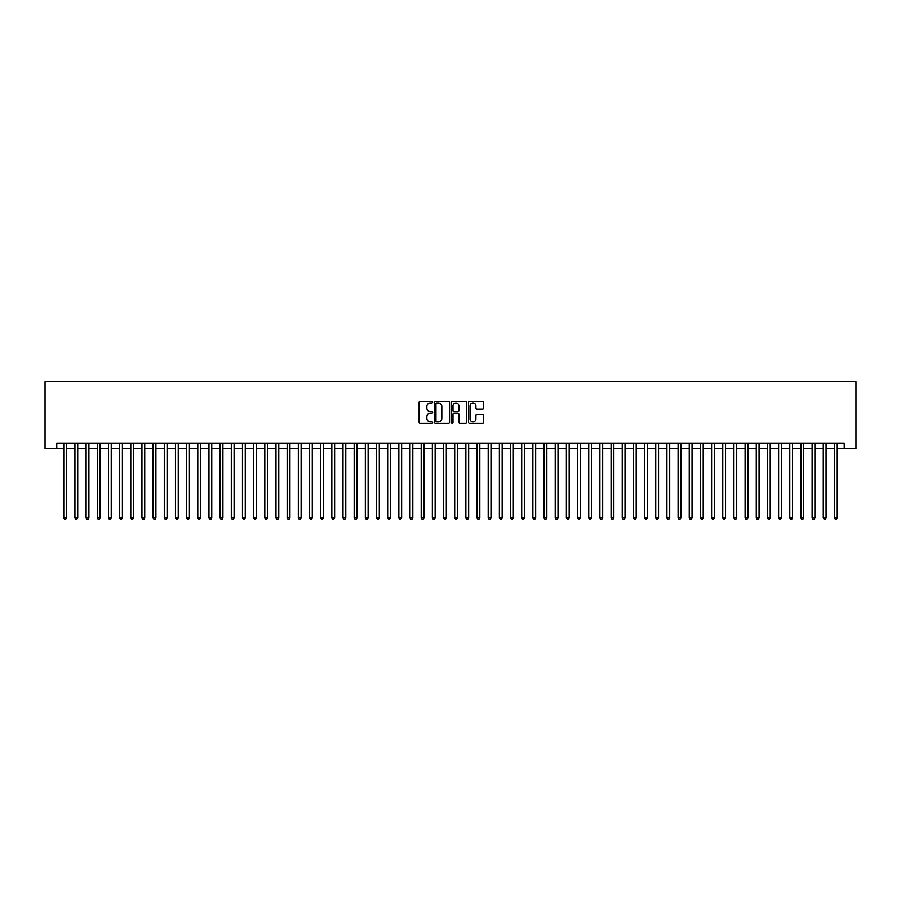 <?xml version="1.0" encoding="UTF-8"?>
<svg xmlns="http://www.w3.org/2000/svg" width="901" height="901" viewBox="0 0 901 901"><rect width="100%" height="100%" fill="white"/><g stroke="black" fill="none" stroke-linecap="round" stroke-linejoin="round"><path stroke-width="1.35" d="M432.626 402.218A0.766 0.766 0 0 0 431.861 401.452L420.215 401.452A1.092 1.092 0 0 0 419.111 402.544L419.111 422.276A1.092 1.092 0 0 0 420.215 423.38L431.861 423.38A0.766 0.766 0 0 0 432.626 422.603A0.766 0.766 0 0 0 431.861 421.837L430.351 421.837A3.514 3.514 0 0 1 426.849 418.334L426.849 416.69A3.514 3.514 0 0 1 430.351 413.176L431.861 413.176A0.766 0.766 0 0 0 432.626 412.41A0.766 0.766 0 0 0 431.861 411.644L430.351 411.644A3.514 3.514 0 0 1 426.849 408.142L426.849 406.497A3.514 3.514 0 0 1 430.351 402.984L431.861 402.984A0.766 0.766 0 0 0 432.626 402.218M482.542 409.178A1.092 1.092 0 0 0 483.634 408.085L483.634 402.544A1.092 1.092 0 0 0 482.542 401.452L469.601 401.452A1.092 1.092 0 0 0 468.509 402.544L468.509 422.276A1.092 1.092 0 0 0 469.601 423.38L482.542 423.38A1.092 1.092 0 0 0 483.634 422.276L483.634 415.586A1.092 1.092 0 0 0 482.542 414.494L477.001 414.494A1.092 1.092 0 0 0 475.908 415.586L475.908 418.909A2.928 2.928 0 0 1 472.98 421.837A2.928 2.928 0 0 1 470.04 418.909L470.04 405.912A2.928 2.928 0 0 1 472.98 402.984A2.928 2.928 0 0 1 475.908 405.912L475.908 408.085A1.092 1.092 0 0 0 477.001 409.178L482.542 409.178M56.774 448.709L56.774 443.123L844.226 443.123L844.226 448.709L855.95 448.709L855.95 381.697L45.05 381.697L45.05 448.709L63.757 448.709M449.543 402.544A1.092 1.092 0 0 0 448.439 401.452L435.51 401.452A1.092 1.092 0 0 0 434.406 402.544L434.406 422.276A1.092 1.092 0 0 0 435.51 423.38L448.439 423.38A1.092 1.092 0 0 0 449.543 422.276L449.543 402.544M452.561 401.452L465.49 401.452A1.092 1.092 0 0 1 466.594 402.544L466.594 422.276A1.092 1.092 0 0 1 465.49 423.38L459.96 423.38A1.092 1.092 0 0 1 458.857 422.276L458.857 414.28A1.092 1.092 0 0 0 457.764 413.176L454.093 413.176A1.092 1.092 0 0 0 452.989 414.28L452.989 422.603A0.766 0.766 0 0 1 452.223 423.38A0.766 0.766 0 0 1 451.457 422.603L451.457 402.544A1.092 1.092 0 0 1 452.561 401.452M66.55 448.709L74.929 448.709M77.723 448.709L86.102 448.709M88.895 448.709L97.263 448.709M100.056 448.709L108.435 448.709M111.228 448.709L119.608 448.709M122.401 448.709L130.78 448.709M133.573 448.709L141.941 448.709M144.734 448.709L153.114 448.709M155.907 448.709L164.286 448.709M167.079 448.709L175.458 448.709M178.24 448.709L186.62 448.709M189.413 448.709L197.792 448.709M200.585 448.709L208.964 448.709M211.758 448.709L220.126 448.709M222.919 448.709L231.298 448.709M234.091 448.709L242.47 448.709M245.263 448.709L253.643 448.709M256.436 448.709L264.804 448.709M267.597 448.709L275.976 448.709M278.769 448.709L287.149 448.709M289.942 448.709L298.321 448.709M301.114 448.709L309.482 448.709M312.275 448.709L320.655 448.709M323.448 448.709L331.827 448.709M334.62 448.709L342.999 448.709M345.781 448.709L354.161 448.709M356.954 448.709L365.333 448.709M368.126 448.709L376.505 448.709M379.298 448.709L387.667 448.709M390.46 448.709L398.839 448.709M401.632 448.709L410.011 448.709M412.804 448.709L421.184 448.709M423.977 448.709L432.345 448.709M435.138 448.709L443.517 448.709M446.31 448.709L454.69 448.709M457.483 448.709L465.862 448.709M468.655 448.709L477.023 448.709M479.816 448.709L488.196 448.709M490.989 448.709L499.368 448.709M502.161 448.709L510.54 448.709M513.333 448.709L521.702 448.709M524.495 448.709L532.874 448.709M535.667 448.709L544.046 448.709M546.839 448.709L555.219 448.709M558.001 448.709L566.38 448.709M569.173 448.709L577.552 448.709M580.345 448.709L588.725 448.709M591.518 448.709L599.886 448.709M602.679 448.709L611.058 448.709M613.851 448.709L622.231 448.709M625.024 448.709L633.403 448.709M636.196 448.709L644.564 448.709M647.357 448.709L655.737 448.709M658.53 448.709L666.909 448.709M669.702 448.709L678.081 448.709M680.874 448.709L689.242 448.709M692.036 448.709L700.415 448.709M703.208 448.709L711.587 448.709M714.38 448.709L722.76 448.709M725.542 448.709L733.921 448.709M736.714 448.709L745.093 448.709M747.886 448.709L756.266 448.709M759.059 448.709L767.427 448.709M770.22 448.709L778.599 448.709M781.392 448.709L789.772 448.709M792.565 448.709L800.944 448.709M803.737 448.709L812.105 448.709M814.898 448.709L823.277 448.709M826.071 448.709L834.45 448.709M837.243 448.709L844.226 448.709M436.715 402.984A0.766 0.766 0 0 0 435.949 403.749L435.949 421.071A0.766 0.766 0 0 0 436.715 421.837L438.303 421.837A3.514 3.514 0 0 0 441.817 418.334L441.817 406.497A3.514 3.514 0 0 0 438.303 402.984L436.715 402.984M458.857 405.968A2.928 2.928 0 0 0 455.929 403.04A2.928 2.928 0 0 0 452.989 405.968L452.989 410.552A1.092 1.092 0 0 0 454.093 411.644L457.764 411.644A1.092 1.092 0 0 0 458.857 410.552L458.857 405.968M66.55 443.123L66.55 517.85L63.757 517.85L63.757 443.123M66.55 517.85L65.717 519.303L64.602 519.303L63.757 517.85M77.723 443.123L77.723 517.85L74.929 517.85L74.929 443.123M77.723 517.85L76.878 519.303L75.763 519.303L74.929 517.85M88.895 443.123L88.895 517.85L86.102 517.85L86.102 443.123M88.895 517.85L88.05 519.303L86.935 519.303L86.102 517.85M100.056 443.123L100.056 517.85L97.263 517.85L97.263 443.123M100.056 517.85L99.223 519.303L98.108 519.303L97.263 517.85M111.228 443.123L111.228 517.85L108.435 517.85L108.435 443.123M111.228 517.85L110.395 519.303L109.269 519.303L108.435 517.85M122.401 443.123L122.401 517.85L119.608 517.85L119.608 443.123M122.401 517.85L121.556 519.303L120.441 519.303L119.608 517.85M133.573 443.123L133.573 517.85L130.78 517.85L130.78 443.123M133.573 517.85L132.729 519.303L131.614 519.303L130.78 517.85M144.734 443.123L144.734 517.85L141.941 517.85L141.941 443.123M144.734 517.85L143.901 519.303L142.786 519.303L141.941 517.85M155.907 443.123L155.907 517.85L153.114 517.85L153.114 443.123M155.907 517.85L155.073 519.303L153.947 519.303L153.114 517.85M167.079 443.123L167.079 517.85L164.286 517.85L164.286 443.123M167.079 517.85L166.234 519.303L165.12 519.303L164.286 517.85M178.24 443.123L178.24 517.85L175.458 517.85L175.458 443.123M178.24 517.85L177.407 519.303L176.292 519.303L175.458 517.85M189.413 443.123L189.413 517.85L186.62 517.85L186.62 443.123M189.413 517.85L188.579 519.303L187.464 519.303L186.62 517.85M200.585 443.123L200.585 517.85L197.792 517.85L197.792 443.123M200.585 517.85L199.752 519.303L198.625 519.303L197.792 517.85M211.758 443.123L211.758 517.85L208.964 517.85L208.964 443.123M211.758 517.85L210.913 519.303L209.798 519.303L208.964 517.85M222.919 443.123L222.919 517.85L220.126 517.85L220.126 443.123M222.919 517.85L222.085 519.303L220.97 519.303L220.126 517.85M234.091 443.123L234.091 517.85L231.298 517.85L231.298 443.123M234.091 517.85L233.258 519.303L232.143 519.303L231.298 517.85M245.263 443.123L245.263 517.85L242.47 517.85L242.47 443.123M245.263 517.85L244.419 519.303L243.304 519.303L242.47 517.85M256.436 443.123L256.436 517.85L253.643 517.85L253.643 443.123M256.436 517.85L255.591 519.303L254.476 519.303L253.643 517.85M267.597 443.123L267.597 517.85L264.804 517.85L264.804 443.123M267.597 517.85L266.764 519.303L265.649 519.303L264.804 517.85M278.769 443.123L278.769 517.85L275.976 517.85L275.976 443.123M278.769 517.85L277.936 519.303L276.821 519.303L275.976 517.85M289.942 443.123L289.942 517.85L287.149 517.85L287.149 443.123M289.942 517.85L289.097 519.303L287.982 519.303L287.149 517.85M301.114 443.123L301.114 517.85L298.321 517.85L298.321 443.123M301.114 517.85L300.27 519.303L299.155 519.303L298.321 517.85M312.275 443.123L312.275 517.85L309.482 517.85L309.482 443.123M312.275 517.85L311.442 519.303L310.327 519.303L309.482 517.85M323.448 443.123L323.448 517.85L320.655 517.85L320.655 443.123M323.448 517.85L322.614 519.303L321.488 519.303L320.655 517.85M334.62 443.123L334.62 517.85L331.827 517.85L331.827 443.123M334.62 517.85L333.775 519.303L332.66 519.303L331.827 517.85M345.781 443.123L345.781 517.85L342.999 517.85L342.999 443.123M345.781 517.85L344.948 519.303L343.833 519.303L342.999 517.85M356.954 443.123L356.954 517.85L354.161 517.85L354.161 443.123M356.954 517.85L356.12 519.303L355.005 519.303L354.161 517.85M368.126 443.123L368.126 517.85L365.333 517.85L365.333 443.123M368.126 517.85L367.293 519.303L366.166 519.303L365.333 517.85M379.298 443.123L379.298 517.85L376.505 517.85L376.505 443.123M379.298 517.85L378.454 519.303L377.339 519.303L376.505 517.85M390.46 443.123L390.46 517.85L387.667 517.85L387.667 443.123M390.46 517.85L389.626 519.303L388.511 519.303L387.667 517.85M401.632 443.123L401.632 517.85L398.839 517.85L398.839 443.123M401.632 517.85L400.799 519.303L399.684 519.303L398.839 517.85M412.804 443.123L412.804 517.85L410.011 517.85L410.011 443.123M412.804 517.85L411.971 519.303L410.845 519.303L410.011 517.85M423.977 443.123L423.977 517.85L421.184 517.85L421.184 443.123M423.977 517.85L423.132 519.303L422.017 519.303L421.184 517.85M435.138 443.123L435.138 517.85L432.345 517.85L432.345 443.123M435.138 517.85L434.305 519.303L433.19 519.303L432.345 517.85M446.31 443.123L446.31 517.85L443.517 517.85L443.517 443.123M446.31 517.85L445.477 519.303L444.362 519.303L443.517 517.85M457.483 443.123L457.483 517.85L454.69 517.85L454.69 443.123M457.483 517.85L456.638 519.303L455.523 519.303L454.69 517.85M468.655 443.123L468.655 517.85L465.862 517.85L465.862 443.123M468.655 517.85L467.81 519.303L466.695 519.303L465.862 517.85M479.816 443.123L479.816 517.85L477.023 517.85L477.023 443.123M479.816 517.85L478.983 519.303L477.868 519.303L477.023 517.85M490.989 443.123L490.989 517.85L488.196 517.85L488.196 443.123M490.989 517.85L490.155 519.303L489.029 519.303L488.196 517.85M502.161 443.123L502.161 517.85L499.368 517.85L499.368 443.123M502.161 517.85L501.316 519.303L500.201 519.303L499.368 517.85M513.333 443.123L513.333 517.85L510.54 517.85L510.54 443.123M513.333 517.85L512.489 519.303L511.374 519.303L510.54 517.85M524.495 443.123L524.495 517.85L521.702 517.85L521.702 443.123M524.495 517.85L523.661 519.303L522.546 519.303L521.702 517.85M535.667 443.123L535.667 517.85L532.874 517.85L532.874 443.123M535.667 517.85L534.834 519.303L533.707 519.303L532.874 517.85M546.839 443.123L546.839 517.85L544.046 517.85L544.046 443.123M546.839 517.85L545.995 519.303L544.88 519.303L544.046 517.85M558.001 443.123L558.001 517.85L555.219 517.85L555.219 443.123M558.001 517.85L557.167 519.303L556.052 519.303L555.219 517.85M569.173 443.123L569.173 517.85L566.38 517.85L566.38 443.123M569.173 517.85L568.34 519.303L567.225 519.303L566.38 517.85M580.345 443.123L580.345 517.85L577.552 517.85L577.552 443.123M580.345 517.85L579.512 519.303L578.386 519.303L577.552 517.85M591.518 443.123L591.518 517.85L588.725 517.85L588.725 443.123M591.518 517.85L590.673 519.303L589.558 519.303L588.725 517.85M602.679 443.123L602.679 517.85L599.886 517.85L599.886 443.123M602.679 517.85L601.845 519.303L600.73 519.303L599.886 517.85M613.851 443.123L613.851 517.85L611.058 517.85L611.058 443.123M613.851 517.85L613.018 519.303L611.903 519.303L611.058 517.85M625.024 443.123L625.024 517.85L622.231 517.85L622.231 443.123M625.024 517.85L624.179 519.303L623.064 519.303L622.231 517.85M636.196 443.123L636.196 517.85L633.403 517.85L633.403 443.123M636.196 517.85L635.351 519.303L634.236 519.303L633.403 517.85M647.357 443.123L647.357 517.85L644.564 517.85L644.564 443.123M647.357 517.85L646.524 519.303L645.409 519.303L644.564 517.85M658.53 443.123L658.53 517.85L655.737 517.85L655.737 443.123M658.53 517.85L657.696 519.303L656.581 519.303L655.737 517.85M669.702 443.123L669.702 517.85L666.909 517.85L666.909 443.123M669.702 517.85L668.857 519.303L667.742 519.303L666.909 517.85M680.874 443.123L680.874 517.85L678.081 517.85L678.081 443.123M680.874 517.85L680.03 519.303L678.915 519.303L678.081 517.85M692.036 443.123L692.036 517.85L689.242 517.85L689.242 443.123M692.036 517.85L691.202 519.303L690.087 519.303L689.242 517.85M703.208 443.123L703.208 517.85L700.415 517.85L700.415 443.123M703.208 517.85L702.375 519.303L701.248 519.303L700.415 517.85M714.38 443.123L714.38 517.85L711.587 517.85L711.587 443.123M714.38 517.85L713.536 519.303L712.421 519.303L711.587 517.85M725.542 443.123L725.542 517.85L722.76 517.85L722.76 443.123M725.542 517.85L724.708 519.303L723.593 519.303L722.76 517.85M736.714 443.123L736.714 517.85L733.921 517.85L733.921 443.123M736.714 517.85L735.88 519.303L734.765 519.303L733.921 517.85M747.886 443.123L747.886 517.85L745.093 517.85L745.093 443.123M747.886 517.85L747.053 519.303L745.927 519.303L745.093 517.85M759.059 443.123L759.059 517.85L756.266 517.85L756.266 443.123M759.059 517.85L758.214 519.303L757.099 519.303L756.266 517.85M770.22 443.123L770.22 517.85L767.427 517.85L767.427 443.123M770.22 517.85L769.386 519.303L768.271 519.303L767.427 517.85M781.392 443.123L781.392 517.85L778.599 517.85L778.599 443.123M781.392 517.85L780.559 519.303L779.444 519.303L778.599 517.85M792.565 443.123L792.565 517.85L789.772 517.85L789.772 443.123M792.565 517.85L791.731 519.303L790.605 519.303L789.772 517.85M803.737 443.123L803.737 517.85L800.944 517.85L800.944 443.123M803.737 517.85L802.892 519.303L801.777 519.303L800.944 517.85M814.898 443.123L814.898 517.85L812.105 517.85L812.105 443.123M814.898 517.85L814.065 519.303L812.95 519.303L812.105 517.85M826.071 443.123L826.071 517.85L823.277 517.85L823.277 443.123M826.071 517.85L825.237 519.303L824.122 519.303L823.277 517.85M837.243 443.123L837.243 517.85L834.45 517.85L834.45 443.123M837.243 517.85L836.398 519.303L835.283 519.303L834.45 517.85"/></g></svg>
